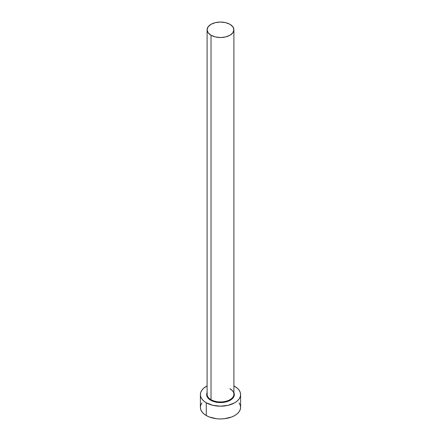 <?xml version="1.0" encoding="UTF-8"?>
<svg xmlns="http://www.w3.org/2000/svg" width="441" height="441" viewBox="0 0 441 441"><rect width="100%" height="100%" fill="white"/><g stroke="black" fill="none" stroke-linecap="round" stroke-linejoin="round"><path stroke-width="0.66" d="M207.22 393.174A13.401 7.74 0 0 0 211.024 399.684L210.704 400.23A13.847 7.999 180 0 1 207.099 392.562L206.653 394.574L207.705 397.633L210.704 400.23L211.024 399.684A13.401 7.74 0 0 0 225.627 401.36A13.401 7.74 0 0 0 233.901 394.21L233.901 29.79A13.401 7.74 180 0 1 225.627 36.939A13.401 7.74 180 0 1 211.024 35.258L211.024 399.684L211.024 35.258A13.401 7.74 180 0 1 207.099 29.79A13.401 7.74 180 0 1 215.373 22.64A13.401 7.74 180 0 1 229.976 24.316A13.401 7.74 180 0 1 233.901 29.79L232.881 26.829L229.976 24.316L225.627 22.64L220.5 22.05L215.373 22.64L211.024 24.316L208.119 26.829L207.099 29.79L208.119 32.75L211.024 35.258L215.373 36.939L220.5 37.529L225.627 36.939L229.976 35.258L232.881 32.75L233.901 29.79M201.928 402.903L200.782 405.081L200.396 407.341A20.104 11.609 0 0 0 206.283 415.549L206.283 402.782L212.805 405.301L220.5 406.183L228.195 405.301L234.717 402.782L237.214 401.023L239.072 399.017L240.218 396.839L240.604 394.574L240.218 392.308L239.072 390.131L237.214 388.124L233.901 385.925A20.104 11.609 180 0 1 234.717 386.366A20.104 11.609 180 0 1 240.604 394.574A20.104 11.609 180 0 1 228.195 405.301A20.104 11.609 180 0 1 206.283 402.782L206.283 415.549A20.104 11.609 0 0 0 228.195 418.068A20.104 11.609 0 0 0 240.604 407.341L240.218 405.081L239.072 402.903M206.283 402.782A20.104 11.609 180 0 1 200.396 394.574A20.104 11.609 180 0 1 207.099 385.925L203.786 388.124L201.928 390.131L200.782 392.308L200.396 394.574L200.782 396.839L201.928 399.017L203.786 401.023L206.283 402.782M233.901 392.562L234.347 394.574L233.295 397.633L230.296 400.23L228.195 401.222L223.201 402.418L220.5 402.572L215.202 401.96L210.704 400.23A13.847 7.999 180 0 0 227.38 401.514A13.847 7.999 180 0 0 233.901 392.562M200.396 394.574L200.396 407.341L200.782 409.606L201.928 411.784L203.786 413.79L206.283 415.549L209.332 416.993L216.575 418.73L220.5 418.95L224.425 418.73L231.668 416.993L234.717 415.549L237.214 413.79L239.072 411.784L240.218 409.606L240.604 407.341L240.604 394.574M207.099 29.79L207.099 394.21A13.401 7.74 0 0 0 211.024 399.684A13.401 7.74 0 0 0 224.783 401.542A13.401 7.74 0 0 0 233.78 395.252A13.401 7.74 0 0 0 229.976 388.736M233.901 394.21C233.884 392.231 232.605 390.472 230.07 388.945"/></g></svg>
